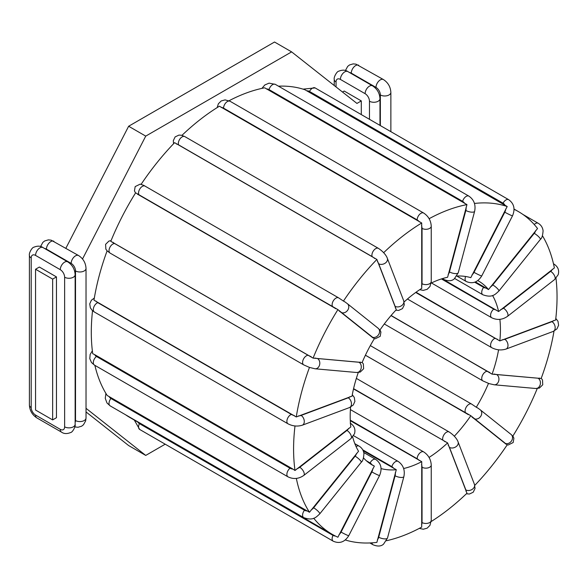 <?xml version="1.0" encoding="UTF-8"?>
<svg xmlns="http://www.w3.org/2000/svg" width="588" height="588" viewBox="0 0 588 588"><rect width="100%" height="100%" fill="white"/><g stroke="black" fill="none" stroke-linecap="round" stroke-linejoin="round"><path stroke-width="0.88" d="M456.839 276.022A106.237 61.336 -60 0 1 470.804 277.661L507.194 206.52L304.915 89.736A186.3 107.56 120 0 0 278.455 86.179M431.129 283.115A106.237 61.336 -60 0 1 447.615 277.249L466.96 204.602L264.681 87.81A186.3 107.56 120 0 0 229.048 100.746M404.088 301.997A106.237 61.336 -60 0 1 421.736 288.377L421.706 222.984L219.427 106.2A186.3 107.56 120 0 0 181.957 135.358M379.944 330.015A106.237 61.336 -60 0 1 396.29 309.707L376.886 259.455L174.607 142.671A186.3 107.56 120 0 0 141.157 184.279M337.902 309.619L135.622 192.827A186.3 107.56 120 0 0 110.794 241.33L313.073 358.121L362.12 362.546A106.237 61.336 -60 0 1 374.343 338.666L337.902 309.619A186.3 107.56 120 0 0 313.073 358.121M107.104 250.863A186.3 107.56 120 0 0 93.977 300.174L296.256 416.958L352.036 396.15A106.237 61.336 -60 0 1 358.283 372.505M94.697 354.645L292.971 469.114A6.931 4.63 170.5 0 1 290.031 468.224L96.461 356.468A6.931 4.63 170.5 0 1 94.697 354.645L92.72 353.704A186.3 107.56 -60 0 1 92.537 310.699M94.874 365.339A186.3 107.56 120 0 0 107.185 395.474L309.472 512.258L358.548 451.253A106.237 61.336 -60 0 1 352.66 436.957M125.509 414.731A186.3 107.56 120 0 0 129.882 417.509L332.169 534.294A186.3 107.56 120 0 0 337.902 537.226L374.343 466.1L370.293 463.778M363.2 450.753L396.29 469.716A106.237 61.336 -60 0 1 381.068 468.599M374.343 466.1A106.237 61.336 -60 0 1 372.197 464.961A106.237 61.336 -60 0 1 363.524 457.956M391.101 315.484L492.082 374.152L541.158 378.488A186.3 107.56 120 0 0 554.014 331.088M498.58 349.809A106.237 61.336 -60 0 1 492.082 374.152M539.475 378.069A6.931 1.463 -158.8 0 1 538.079 378.209L496.588 374.505A5.388 4.248 95.1 0 1 498.771 380.73A5.388 4.248 95.1 0 1 494.207 384.787L489.062 383.611L482.851 380.877A5.388 3.109 -60 0 1 482.52 375.276A5.388 3.109 -60 0 1 487.452 371.3L390.991 315.609M488.51 383.369A106.237 61.336 -60 0 1 476.287 407.249L477.875 408.094M476.287 407.249L471.591 404.066L370.33 345.604M365.391 355.24L470.804 415.716A106.237 61.336 -60 0 1 454.333 436.208M350.294 420.67L421.736 461.661A106.237 61.336 -60 0 1 403.64 468.518M353.513 388.918L447.615 442.911A106.237 61.336 -60 0 1 429.042 457.435M442.095 278.719L498.587 311.537L554.374 267.937A186.3 107.56 120 0 0 542.452 235.737M492.56 295.477A106.237 61.336 -60 0 1 498.587 311.537M499.874 319.335A106.237 61.336 -60 0 1 499.829 340.915L555.623 320.019A186.3 107.56 120 0 0 555.991 278.3M416.039 292.236L499.829 340.915M475.427 281.939L488.51 289.575L537.55 228.519A186.3 107.56 120 0 0 518.462 211.614A186.3 107.56 120 0 0 514.044 209.299M477.794 280.594A106.237 61.336 -60 0 1 478.434 280.954A106.237 61.336 -60 0 1 488.51 289.575M292.971 469.114L295.007 470.488L350.801 426.954A106.237 61.336 -60 0 1 350.602 407.072M360.334 362.068A6.931 1.463 -158.8 0 1 358.937 362.208L317.454 358.504A5.388 4.248 95.1 0 1 319.629 364.722A5.388 4.248 95.1 0 1 315.065 368.786L309.472 367.419A186.3 107.56 120 0 0 296.256 416.958M309.472 367.419L303.709 364.876A5.388 3.109 120 0 1 303.379 359.275A5.388 3.109 120 0 1 308.31 355.299L114.741 243.542A6.931 1.463 -158.8 0 1 112.911 242.234M376.886 259.455A186.3 107.56 120 0 0 343.436 301.071L338.629 297.859A5.388 3.109 120 0 0 333.359 300.769A5.388 3.109 120 0 0 333.014 307.039A6.931 0.492 32.9 0 1 335.748 308.7M421.706 222.984A186.3 107.56 120 0 0 383.67 252.686M466.96 204.602A186.3 107.56 120 0 0 429.115 218.707M507.194 206.52A186.3 107.56 120 0 0 474.457 203.448M431.188 521.527A186.3 107.56 120 0 0 466.96 493.222L447.615 442.911M386.426 540.74A186.3 107.56 120 0 0 421.706 527.091L421.736 461.661M474.781 485.379A186.3 107.56 120 0 0 507.194 444.844L470.804 415.716M512.832 436.12A186.3 107.56 120 0 0 537.256 388.521M296.345 478.404A186.3 107.56 120 0 0 309.472 512.258M295 425.955A186.3 107.56 120 0 0 295.007 470.488M313.72 518.219A186.3 107.56 120 0 0 332.169 534.294M345.288 539.982A186.3 107.56 120 0 0 376.886 542.379L396.29 469.716M343.436 301.071L344.913 301.887M56.463 276.911L56.463 417.708L52.648 419.905L35.559 410.042L35.559 269.245L39.367 267.04L56.463 276.911L52.648 279.109L52.648 419.905M342.503 92.029L344.208 91.044L361.297 100.916L356.945 103.429L291.619 51.884L145.736 136.115L82.518 258.992M361.297 100.916L361.297 114.587M86.024 408.315L145.736 455.421L165.199 444.19M86.024 411.931L128.64 445.557L145.736 455.421M291.619 51.884L274.53 42.02L128.64 126.244L65.893 248.217M52.648 279.109L35.559 269.245M145.736 136.115L128.64 126.244M366.456 460.83L370.102 462.94A5.388 3.109 -60 0 1 375.717 459.419L363.759 452.51M372.755 468.79A6.931 5.637 111.4 0 1 371.851 471.921L341.062 532.074A6.931 5.637 111.4 0 1 339.078 534.573M370.102 462.94A6.931 5.637 111.4 0 1 371.859 464.682M335.351 536.013A6.931 5.637 111.4 0 1 333.014 535.396L139.444 423.639A6.931 5.637 111.4 0 1 137.805 422.081M139.444 423.639A5.388 3.109 120 0 0 139.665 429.446L333.242 541.203A5.388 3.109 120 0 1 333.014 535.396M317.454 358.504A6.931 1.463 -158.8 0 1 314.962 358.019M311.177 356.703A6.931 1.463 -158.8 0 1 308.31 355.299M114.741 243.542A5.388 3.109 120 0 0 109.809 247.519A5.388 3.109 120 0 0 110.14 253.119L303.709 364.876M421.5 464.336A6.931 3.998 60 0 1 422.044 467.24L422.044 522.556A6.931 3.998 60 0 1 421.5 524.834M422.044 522.556A5.388 3.109 0 0 0 427.917 523.224A5.388 3.109 0 0 0 431.247 520.351L431.247 465.042A5.388 3.109 180 0 1 427.917 467.916A5.388 3.109 180 0 1 422.044 467.24M350.264 420.141L417.149 458.758A5.388 3.109 -60 0 1 419.501 453.333A5.388 3.109 -60 0 1 423.654 451.885L350.411 409.601M417.149 458.758A6.931 3.998 60 0 1 419.193 460.455M448.144 445.079A6.931 2.389 45.1 0 1 449.46 447.387L465.843 489.9A6.931 2.389 45.1 0 1 466.064 491.583M465.843 489.9A5.388 3.991 -21.1 0 0 472.142 489.4A5.388 3.991 -21.1 0 0 474.45 484.394L458.067 441.875A5.388 3.991 158.9 0 1 455.759 446.88A5.388 3.991 158.9 0 1 449.46 447.387M353.572 388.646L442.882 440.206A5.388 3.109 -60 0 1 444.418 434.106A5.388 3.109 -60 0 1 449.159 431.967L356.35 378.385M442.882 440.206A6.931 2.389 45.1 0 1 445.087 441.786M395.32 472.568A6.931 5.13 81.1 0 1 395.092 475.758L378.709 537.197A5.388 1.86 14.9 0 0 384.148 538.858A5.388 1.86 14.9 0 0 387.499 538.027L383.545 544.15C381.075 546.421 377.57 546.627 373.02 544.76A5.388 3.109 120 0 1 371.939 542.842M378.709 537.197A6.931 5.13 81.1 0 1 377.4 539.762M362.745 449.835L391.873 466.651A5.388 3.109 -60 0 1 398.15 461.418L353.579 435.686M391.873 466.651A6.931 5.13 81.1 0 1 393.762 468.408M387.499 538.027L403.882 476.589A5.388 1.86 -165.1 0 1 400.531 477.419A5.388 1.86 -165.1 0 1 395.092 475.758M472.039 417.12A6.931 0.492 32.9 0 1 474.024 418.59L504.813 443.183A6.931 0.492 32.9 0 1 505.717 444.021M504.813 443.183A5.388 4.381 -51.4 0 0 511.362 441.147A5.388 4.381 -51.4 0 0 511.097 434.459L480.308 409.865A5.388 4.381 128.6 0 1 480.565 416.547A5.388 4.381 128.6 0 1 474.024 418.59M365.413 355.189L465.975 413.246A5.388 3.109 -60 0 1 466.321 406.977A5.388 3.109 -60 0 1 471.591 404.066M465.975 413.246A6.931 0.492 32.9 0 1 468.313 414.658M496.588 374.505A6.931 1.463 -158.8 0 1 494.104 374.019M489.885 372.513A6.931 1.463 -158.8 0 1 487.452 371.3M541.247 378.26L542.496 379.995L542.746 384.772L539.402 388.065L535.69 388.492A5.388 4.248 -84.9 0 0 540.254 384.434A5.388 4.248 -84.9 0 0 538.079 378.209M553.631 320.534A6.931 3.241 -172 0 1 551.963 321.673L504.791 339.305A5.388 3.602 69.5 0 1 507.936 344.517A5.388 3.602 69.5 0 1 506.011 349.066C501.152 350.558 496.382 350.088 491.708 347.662A5.388 3.109 -60 0 1 491.024 342.914A5.388 3.109 -60 0 1 495.067 338.276L415.716 292.464M504.791 339.305A6.931 3.241 -172 0 1 502.034 339.813M497.551 339.291A6.931 3.241 -172 0 1 495.067 338.276M555.807 318.431L557.997 321.305L558.6 325.267L556.946 328.898L553.19 331.434A5.388 3.602 -110.5 0 0 555.116 326.884A5.388 3.602 -110.5 0 0 551.963 321.673M552.308 269.311A6.931 4.63 170.5 0 1 550.64 271.355L503.468 308.193A5.388 2.521 52 0 1 507.312 312.5A5.388 2.521 52 0 1 507.444 316.395C502.343 319.879 497.095 320.335 491.708 317.755A5.388 3.109 -60 0 1 490.767 313.86A5.388 3.109 -60 0 1 493.744 309.134L441.426 278.933M503.468 308.193A6.931 4.63 170.5 0 1 500.711 309.604M496.228 309.972A6.931 4.63 170.5 0 1 493.744 309.134M553.477 263.784L553.918 264.041A5.388 3.109 120 0 0 553.492 263.865M553.918 264.041C558.012 266.702 559.438 270.26 558.181 274.714L554.616 279.55A5.388 2.521 -128 0 0 554.491 275.662A5.388 2.521 -128 0 0 550.64 271.355M535.668 230.599A6.931 5.461 144.9 0 1 534.264 233.326L492.781 284.937A5.388 1.139 38.8 0 1 497.22 288.385A5.388 1.139 38.8 0 1 498.889 291.023C495.221 294.353 492.354 298.234 482.851 294.764A5.388 3.109 -60 0 1 483.637 287.385L474.692 282.218M492.781 284.937A6.931 5.461 144.9 0 1 490.289 287.04M486.07 288.083A6.931 5.461 144.9 0 1 483.637 287.385M522.835 214.392L538.211 223.264A5.388 3.109 120 0 0 534.242 224.52M538.211 223.264C541.034 224.976 542.658 227.475 543.084 230.768C542.739 235.553 541.835 238.434 540.372 239.412A5.388 1.139 -141.2 0 0 538.704 236.773A5.388 1.139 -141.2 0 0 534.264 233.326M505.717 209.049A6.931 5.637 111.4 0 1 504.813 212.18L474.024 272.332A5.388 0.382 27.1 0 0 478.992 274.905A5.388 0.382 27.1 0 0 481.741 275.934C477.699 282.365 472.517 284.21 466.203 281.468A5.388 3.109 -60 0 1 465.6 276.485M474.024 272.332A6.931 5.637 111.4 0 1 472.039 274.839M306.76 90.839A6.931 5.637 111.4 0 1 309.494 91.441L503.063 203.198A6.931 5.637 111.4 0 1 505.026 205.308M303.063 89.141L315.109 87.921A5.388 3.109 120 0 0 309.494 91.441M315.109 87.921L508.679 199.677A5.388 3.109 120 0 0 503.063 203.198M508.679 199.677C514.081 203.61 515.36 208.983 512.53 215.781A5.388 0.382 -152.9 0 1 509.781 214.752A5.388 0.382 -152.9 0 1 504.813 212.18M466.064 207.27A6.931 5.13 81.1 0 1 465.843 210.467L449.46 271.899A5.388 1.86 14.9 0 0 454.891 273.567A5.388 1.86 14.9 0 0 458.25 272.729L454.289 278.852C451.827 281.13 448.321 281.329 443.771 279.462A5.388 3.109 -60 0 1 442.926 278.462M449.46 271.899A6.931 5.13 81.1 0 1 448.144 274.464M266.496 89.008A6.931 5.13 81.1 0 1 269.047 89.597L462.616 201.353A6.931 5.13 81.1 0 1 464.763 203.477M261.925 88.384L264.806 84.973L269.084 83.143L275.324 84.363A5.388 3.109 120 0 0 269.047 89.597M275.324 84.363L468.893 196.127A5.388 3.109 120 0 0 462.616 201.353M468.893 196.127C474.001 199.707 475.912 204.764 474.634 211.29A5.388 1.86 -165.1 0 1 471.275 212.128A5.388 1.86 -165.1 0 1 465.843 210.467M421.5 225.476A6.931 3.998 60 0 1 422.044 228.387L422.044 283.695A5.388 3.109 0 0 0 427.917 284.371A5.388 3.109 0 0 0 431.247 281.498L429.968 286.488L427.138 289.325L423.257 290.384L419.7 289.693M422.044 283.695A6.931 3.998 60 0 1 421.5 285.974M221.228 107.479A6.931 3.998 60 0 1 223.58 108.141L417.149 219.897A6.931 3.998 60 0 1 419.494 221.948M217.163 107.597L218.376 103.775L221.213 100.945L225.086 99.886L230.084 101.276A5.388 3.109 120 0 0 225.932 102.716A5.388 3.109 120 0 0 223.58 108.141M230.084 101.276L423.654 213.032A5.388 3.109 120 0 0 419.501 214.473A5.388 3.109 120 0 0 417.149 219.897M423.654 213.032C428.373 216.156 430.901 220.537 431.247 226.182A5.388 3.109 180 0 1 427.917 229.063A5.388 3.109 180 0 1 422.044 228.387M377.4 261.476A6.931 2.389 45.1 0 1 378.709 263.777L395.092 306.297A5.388 3.991 -21.1 0 0 401.398 305.797A5.388 3.991 -21.1 0 0 403.706 300.791L404.294 304.849L402.457 308.634L398.649 310.427L395.82 310.207M395.092 306.297A6.931 2.389 45.1 0 1 395.32 307.98M176.422 144.023A6.931 2.389 45.1 0 1 178.568 144.846L372.138 256.603A6.931 2.389 45.1 0 1 374.688 258.492M173.57 143.744L173.306 140.672L175.143 136.886L178.95 135.093L181.582 135.262L184.838 136.607A5.388 3.109 120 0 0 180.097 138.746A5.388 3.109 120 0 0 178.568 144.846M184.838 136.607L378.415 248.364A5.388 3.109 120 0 0 373.667 250.503A5.388 3.109 120 0 0 372.138 256.603M378.415 248.364C385.169 252.818 387.095 257.463 387.323 258.272A5.388 3.991 158.9 0 1 385.015 263.277A5.388 3.991 158.9 0 1 378.709 263.777M339.078 310.912A6.931 0.492 32.9 0 1 341.062 312.382L371.851 336.975A5.388 4.381 -51.4 0 0 378.4 334.932A5.388 4.381 -51.4 0 0 378.135 328.251L380.23 330.419L380.921 332.051L380.208 336.329L375.188 338.791L374.343 338.666M371.851 336.975A6.931 0.492 32.9 0 1 372.755 337.813M137.482 194.231A6.931 0.492 32.9 0 1 139.444 195.282L333.014 307.039M145.28 186.256A5.388 3.109 120 0 0 145.06 186.102A5.388 3.109 120 0 0 139.79 189.005A5.388 3.109 120 0 0 139.444 195.282M338.85 298.013A5.388 3.109 120 0 0 338.629 297.859L143.744 185.367L140.194 184.125L135.174 186.587L134.461 190.865L135.519 193.004M344.531 301.6L347.346 303.658A5.388 4.381 128.6 0 1 347.604 310.339A5.388 4.381 128.6 0 1 341.062 312.382M315.065 368.786L356.548 372.491A5.388 4.248 -84.9 0 0 361.113 368.433A5.388 4.248 -84.9 0 0 358.937 362.208M349.919 396.665A6.931 3.241 -172 0 1 348.25 397.804L301.078 415.437A6.931 3.241 -172 0 1 298.322 415.951M301.078 415.437A5.388 3.602 69.5 0 1 304.231 420.648A5.388 3.602 69.5 0 1 302.298 425.197L349.478 407.572A5.388 3.602 -110.5 0 0 351.404 403.015A5.388 3.602 -110.5 0 0 348.25 397.804M294.294 415.547A6.931 3.241 -172 0 1 291.354 414.415L97.784 302.651A6.931 3.241 -172 0 1 96.02 301.078M97.784 302.651A5.388 3.109 120 0 0 93.742 307.289A5.388 3.109 120 0 0 94.425 312.037L287.995 423.794A5.388 3.109 120 0 1 287.311 419.046A5.388 3.109 120 0 1 291.354 414.415M348.596 428.402A6.931 4.63 170.5 0 1 346.927 430.438L299.755 467.284A6.931 4.63 170.5 0 1 296.999 468.695M299.755 467.284A5.388 2.521 52 0 1 303.606 471.591A5.388 2.521 52 0 1 303.731 475.479L350.904 438.641A5.388 2.521 -128 0 0 350.779 434.745A5.388 2.521 -128 0 0 346.927 430.438M96.461 356.468A5.388 3.109 120 0 0 93.485 361.194A5.388 3.109 120 0 0 94.425 365.082L287.995 476.839A5.388 3.109 120 0 1 287.054 472.95A5.388 3.109 120 0 1 290.031 468.224M356.526 453.451A6.931 5.461 144.9 0 1 355.123 456.178L313.639 507.789A6.931 5.461 144.9 0 1 311.155 509.892M313.639 507.789A5.388 1.139 38.8 0 1 318.079 511.237A5.388 1.139 38.8 0 1 319.747 513.875L361.23 462.271A5.388 1.139 -141.2 0 0 359.569 459.625A5.388 1.139 -141.2 0 0 355.123 456.178M356.071 446.571A5.388 3.109 -60 0 1 359.07 446.116L354.843 443.675M307.362 510.95A6.931 5.461 144.9 0 1 304.496 510.237L110.926 398.48A6.931 5.461 144.9 0 1 109.096 396.481M110.926 398.48A5.388 3.109 120 0 0 110.14 405.86L303.709 517.616A5.388 3.109 120 0 1 304.496 510.237M341.062 532.074A5.388 0.382 27.1 0 0 346.031 534.646A5.388 0.382 27.1 0 0 348.78 535.668L379.569 475.516A5.388 0.382 -152.9 0 1 376.82 474.494A5.388 0.382 -152.9 0 1 371.851 471.921M44.681 248.54A6.159 3.557 60 0 1 46.445 249.128L71.163 263.395A6.159 3.557 -60 0 1 73.845 257.199A6.159 3.557 -60 0 1 78.594 255.552L51.127 240.147L48.334 239.875L44.673 240.955L42.836 242.388L40.594 246.534M46.445 249.128A6.159 3.557 -60 0 1 49.135 242.932A6.159 3.557 -60 0 1 53.883 241.278M71.163 263.395A6.159 3.557 60 0 1 75.514 270.936L75.514 420.538A6.159 3.557 60 0 1 75.139 422.36M60.27 269.679A6.159 3.557 60 0 1 64.629 277.227L64.629 426.822A6.159 3.557 60 0 1 60.27 429.336L35.559 415.069A6.159 3.557 60 0 1 31.201 407.528L31.201 257.926A6.159 3.557 60 0 1 35.559 255.412L60.27 269.679A6.159 3.557 -60 0 1 62.96 263.483A6.159 3.557 -60 0 1 67.708 261.836L42.99 247.563C40.521 245.821 37.456 245.71 33.788 247.247C32.164 247.305 28.709 253.163 29.4 255.412L29.4 405.014C29.723 410.549 32.2 414.841 36.831 417.892L61.549 432.158C64.018 433.907 67.083 434.01 70.751 432.481C72.375 432.423 75.83 426.557 75.139 424.308L75.139 274.714A6.159 3.557 180 0 1 71.339 277.999A6.159 3.557 180 0 1 64.629 277.227M35.559 255.412A6.159 3.557 -60 0 1 38.249 249.216A6.159 3.557 -60 0 1 42.99 247.563M31.201 257.926A6.159 3.557 180 0 1 29.4 255.412M31.201 407.528A6.159 3.557 180 0 1 29.4 405.014M35.559 415.069A6.159 3.557 120 0 0 36.831 417.892M60.27 429.336A6.159 3.557 120 0 0 61.549 432.158M64.629 426.822A6.159 3.557 0 0 0 71.339 427.594A6.159 3.557 0 0 0 75.139 424.308M75.514 420.538A6.159 3.557 0 0 0 82.224 421.309A6.159 3.557 0 0 0 86.024 418.024L86.024 268.422A6.159 3.557 180 0 1 82.224 271.707A6.159 3.557 180 0 1 75.514 270.936M349.515 72.544A6.159 3.557 60 0 1 351.279 73.132L375.997 87.399A6.159 3.557 60 0 1 380.348 94.94L380.348 125.589M390.866 131.661L390.866 92.426A6.159 3.557 180 0 1 387.066 95.712A6.159 3.557 180 0 1 380.348 94.94M375.997 87.399A6.159 3.557 -60 0 1 378.687 81.203A6.159 3.557 -60 0 1 383.427 79.556L355.968 64.151L353.168 63.879L349.507 64.959L347.677 66.393L345.428 70.538M351.279 73.132A6.159 3.557 -60 0 1 353.969 66.936A6.159 3.557 -60 0 1 358.717 65.283M379.98 125.369L379.98 98.718A6.159 3.557 180 0 1 376.173 102.003A6.159 3.557 180 0 1 369.462 101.232L369.462 119.305M336.042 86.936L336.042 81.93A6.159 3.557 60 0 1 340.393 79.417L365.111 93.683A6.159 3.557 -60 0 1 367.794 87.487A6.159 3.557 -60 0 1 372.542 85.841L347.831 71.567C345.362 69.825 342.289 69.715 338.622 71.251C336.998 71.31 333.543 77.168 334.234 79.417L334.234 85.51M365.111 93.683A6.159 3.557 60 0 1 369.462 101.232M336.042 81.93A6.159 3.557 180 0 1 334.234 79.417M340.393 79.417A6.159 3.557 -60 0 1 343.083 73.221A6.159 3.557 -60 0 1 347.831 71.567M134.307 420.06L139.665 429.446M514.037 209.063L518.462 211.614M111.095 240.602L108.949 241.058L105.597 244.351L105.855 249.128L107.001 250.76L110.14 253.119M431.247 465.042C430.901 459.397 428.373 455.009 423.654 451.885M431.247 520.351L429.968 525.349L427.138 528.178L423.257 529.237L419.303 528.377M458.067 441.875C457.846 441.066 455.92 436.428 449.159 431.967M474.45 484.394L475.038 488.452L473.208 492.237L469.393 494.038L466.394 493.766M369.889 542.952L373.02 544.76M403.882 476.589C405.161 470.062 403.25 465.005 398.15 461.418M480.308 409.865L477.493 407.807M511.097 434.459L513.192 436.634L513.89 438.258L513.177 442.536L508.157 444.998L507.194 444.844M482.851 380.877L384.287 323.973M535.69 388.492L494.207 384.787M491.708 347.662L407.455 299.013M553.19 331.434L506.011 349.066M491.708 317.755L431.445 282.96M554.616 279.55L507.444 316.395M482.851 294.764L454.708 278.514M540.372 239.412L498.889 291.023M466.203 281.468L456.825 276.051M512.53 215.781L481.741 275.934M443.771 279.462L442.345 278.639M474.634 211.29L458.25 272.729M431.247 226.182L431.247 281.498M387.323 258.272L403.706 300.791M347.346 303.658L378.135 328.251M356.548 372.491L360.26 372.064L363.604 368.772L363.355 363.994L362.193 362.362M349.478 407.572L353.241 405.029L354.887 401.406L354.292 397.444L352.293 394.739M94.33 298.043L91.397 300.233L89.743 303.856L90.346 307.818L92.272 310.449L94.425 312.037M302.298 425.197C297.44 426.69 292.67 426.226 287.995 423.794M350.904 438.641L354.468 433.804C355.725 429.35 354.307 425.793 350.213 423.132M92.353 350.83L90.162 354.41L89.788 358.643L91.5 362.553L94.425 365.082M303.731 475.479C298.63 478.97 293.383 479.426 287.995 476.839M361.23 462.271C362.693 461.286 363.597 458.405 363.943 453.627C363.516 450.327 361.892 447.828 359.07 446.116M105.891 393.387L105.267 398.355L106.972 402.964L110.14 405.86M319.747 513.875C316.079 517.205 313.213 521.086 303.709 517.616M379.569 475.516C382.398 468.717 381.112 463.351 375.717 459.419M348.78 535.668C344.737 542.107 339.555 543.951 333.242 541.203M75.139 274.714C74.823 269.172 72.339 264.879 67.708 261.836M86.024 268.422C85.708 262.887 83.231 258.595 78.594 255.552M74.838 426.91L77.983 427.278L81.644 426.197L83.474 424.764L85.65 420.898L86.024 418.024M390.866 92.426C390.542 86.892 388.065 82.599 383.427 79.556M379.98 98.718C379.657 93.176 377.18 88.884 372.542 85.841"/></g></svg>
